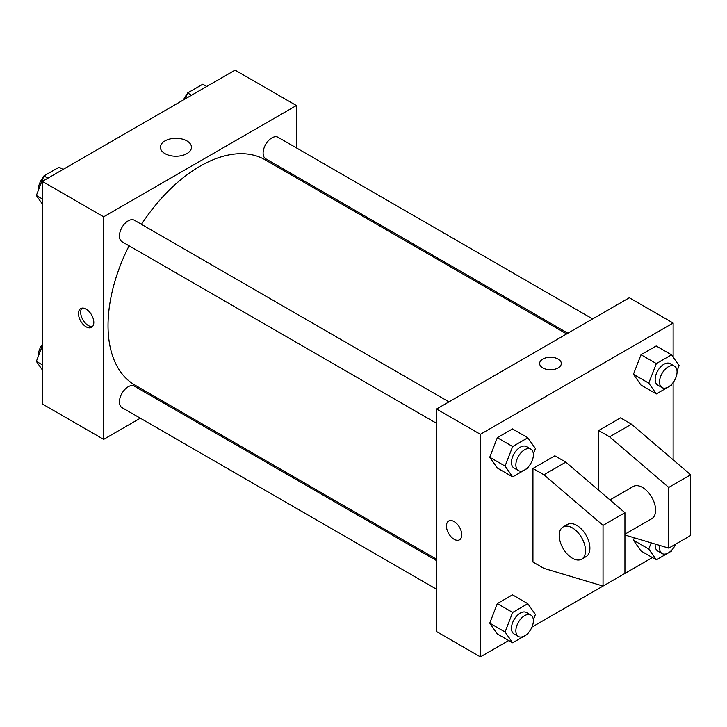 <?xml version="1.0" encoding="UTF-8"?>
<svg xmlns="http://www.w3.org/2000/svg" width="727" height="727" viewBox="0 0 727 727"><rect width="100%" height="100%" fill="white"/><g stroke="black" fill="none" stroke-linecap="round" stroke-linejoin="round"><path stroke-width="1.09" d="M140.329 418.198L103.652 439.372L42.33 403.967L42.33 181.405L235.066 70.119L296.398 105.533L296.398 147.872M166.301 403.203L165.111 403.894M129.079 245.799A130.097 75.108 120 0 0 108.032 325.56A130.097 75.108 120 0 0 134.977 385.119L436.573 559.245M566.669 333.911L265.073 159.786A130.097 75.108 120 0 0 141.465 224.334M296.398 176.488L296.398 177.87M103.652 439.372L103.652 216.81L296.398 105.533M592.65 318.917L278.059 137.285A12.386 7.152 120 0 0 268.517 140.611A12.386 7.152 120 0 0 263.11 153.079A12.386 7.152 120 0 0 265.673 158.75L567.869 333.22M436.573 560.626L134.377 386.155A12.386 7.152 120 0 0 124.835 389.472A12.386 7.152 120 0 0 119.428 401.94A12.386 7.152 120 0 0 121.991 407.62L436.573 589.243M436.573 423.332L121.991 241.7A12.386 7.152 -60 0 1 121.991 227.397A12.386 7.152 -60 0 1 134.377 220.245L448.968 401.867M103.652 216.81L42.33 181.405M164.947 153.606A15.54 8.969 180 0 1 160.394 147.263A15.54 8.969 180 0 1 175.934 138.294A15.54 8.969 180 0 1 191.474 147.263A15.54 8.969 180 0 1 181.877 155.551A15.54 8.969 180 0 1 164.947 153.606M93.801 322.406A10.841 6.261 60 0 1 91.547 327.368A10.841 6.261 60 0 1 80.706 321.107A10.841 6.261 60 0 1 80.706 308.584A10.841 6.261 60 0 1 89.067 311.492A10.841 6.261 60 0 1 93.801 322.406M92.538 326.532A10.841 6.261 60 0 1 82.914 319.835A10.841 6.261 60 0 1 81.924 308.148M508.718 640.523L480.383 656.881L436.573 631.59L436.573 409.019L629.318 297.743L673.129 323.033L673.129 357.111M652.401 557.564L531.946 627.11M673.129 382.566L673.129 459.791M558.136 367.926A10.841 6.261 180 0 1 546.322 369.28A10.841 6.261 180 0 1 539.634 363.5A10.841 6.261 180 0 1 550.475 357.239A10.841 6.261 180 0 1 561.317 363.5A10.841 6.261 180 0 1 558.136 367.926M480.383 656.881L480.383 434.31L436.573 409.019M480.383 434.31L673.129 323.033M561.317 363.5A10.841 6.261 0 0 0 550.475 357.239A10.841 6.261 0 0 0 539.634 363.5M448.677 521.032A10.841 6.261 -120 0 0 447.023 529.719A10.841 6.261 -120 0 0 454.102 539.27A10.841 6.261 60 0 1 447.014 529.719A10.841 6.261 60 0 1 448.677 521.032A10.841 6.261 60 0 1 459.519 527.293A10.841 6.261 60 0 1 459.519 539.807A10.841 6.261 60 0 1 454.102 539.27A10.841 6.261 -120 0 0 459.519 539.807M633.426 540.197L634.344 537.826L633.426 540.197L641.005 550.984L633.426 540.197L648.757 549.049L651.156 542.86M633.426 374.287L641.005 354.731L656.181 345.97L641.005 354.731L633.426 374.287L641.005 385.074L633.426 374.287L648.757 383.138L656.345 363.582L671.512 354.821L679.1 365.617L677.037 370.943M489.744 457.238L497.323 437.681L512.499 428.921L497.323 437.681L489.744 457.238L497.323 468.034L489.744 457.238L505.074 466.089L512.662 446.532L527.829 437.772L535.417 448.568L533.354 453.902M489.744 623.148L497.323 603.592L512.499 594.831L497.323 603.592L489.744 623.148L497.323 633.944L489.744 623.148L505.074 631.999L512.662 612.443L527.829 603.683L535.417 614.479L533.354 619.813M598.657 490.234L598.657 430.52L620.558 417.871L631.509 424.195L690.65 474.776L690.65 535.481L668.749 548.122L668.749 487.426L609.608 436.845L598.657 430.52M532.946 562.035L532.946 468.461L543.905 474.776L603.037 525.357L603.037 586.062L543.905 568.36L532.946 562.035M603.037 586.062L624.938 573.412L624.938 512.717L565.806 462.136L554.855 455.811L532.946 468.461M624.938 534.181L651.755 518.696A18.584 10.732 -120 0 0 651.755 497.232A18.584 10.732 -120 0 0 633.172 486.508L609.962 499.903M624.938 535.008L668.749 548.122M563.08 526.975L567.46 524.44A18.584 10.732 60 0 1 586.044 535.172A18.584 10.732 60 0 1 586.044 556.637L581.664 559.163A18.584 10.732 60 0 1 572.376 558.245A18.584 10.732 60 0 1 560.235 541.86A18.584 10.732 60 0 1 563.08 526.975A18.584 10.732 60 0 1 581.664 537.698A18.584 10.732 60 0 1 581.664 559.163M690.65 474.776L668.749 487.426M624.938 512.717L603.037 525.357M631.509 424.195L609.608 436.845M565.806 462.136L543.905 474.776M42.33 203.978L36.35 195.472L43.938 175.925L59.114 167.155L63.058 169.436M42.33 198.925L36.35 195.472M47.882 178.197L43.938 175.925M43.475 177.124A12.386 7.152 120 0 0 38.386 189.247A12.386 7.152 120 0 0 38.422 190.147M185.34 98.836L187.621 92.965L202.797 84.205L206.741 86.477M191.565 95.246L187.621 92.965M187.157 94.165A12.386 7.152 120 0 0 183.513 99.89M42.33 369.889L36.35 361.383L42.33 345.988M42.33 364.836L36.35 361.383M42.33 344.434A12.386 7.152 120 0 0 38.386 355.158A12.386 7.152 120 0 0 38.422 356.057M528.302 466.925L527.829 468.124L512.662 476.885L505.074 466.089M530.819 449.132L526.439 446.596A12.386 7.152 120 0 0 516.897 449.922A12.386 7.152 120 0 0 511.481 462.39A12.386 7.152 120 0 0 514.053 468.061L518.433 470.587A12.386 7.152 120 0 0 530.819 463.435A12.386 7.152 120 0 0 530.819 449.132A12.386 7.152 120 0 0 521.277 452.448A12.386 7.152 120 0 0 515.861 464.916A12.386 7.152 120 0 0 518.433 470.587M512.662 476.885L497.323 468.034M512.662 446.532L497.323 437.681M527.829 437.772L512.499 428.921M671.984 383.965L671.512 385.165L656.345 393.925L648.757 383.138M674.502 366.172L670.121 363.645A12.386 7.152 120 0 0 660.579 366.962A12.386 7.152 120 0 0 655.163 379.43A12.386 7.152 120 0 0 657.735 385.101L662.115 387.636A12.386 7.152 120 0 0 674.502 380.475A12.386 7.152 120 0 0 674.502 366.172A12.386 7.152 120 0 0 664.96 369.489A12.386 7.152 120 0 0 659.543 381.957A12.386 7.152 120 0 0 662.115 387.636M656.345 393.925L641.005 385.074M656.345 363.582L641.005 354.731M671.512 354.821L656.181 345.97M528.302 632.835L527.829 634.035L512.662 642.795L505.074 631.999M530.819 615.042L526.439 612.507A12.386 7.152 120 0 0 516.897 615.833A12.386 7.152 120 0 0 511.481 628.301A12.386 7.152 120 0 0 514.053 633.971L518.433 636.498A12.386 7.152 120 0 0 530.819 629.346A12.386 7.152 120 0 0 530.819 615.042A12.386 7.152 120 0 0 521.277 618.359A12.386 7.152 120 0 0 515.861 630.827A12.386 7.152 120 0 0 518.433 636.498M512.662 642.795L497.323 633.944M512.662 612.443L497.323 603.592M527.829 603.683L512.499 594.831M671.984 549.876L671.512 551.075L656.345 559.845L648.757 549.049M655.236 544.078A12.386 7.152 120 0 0 655.163 545.341A12.386 7.152 120 0 0 657.735 551.011L662.115 553.547A12.386 7.152 120 0 0 675.628 544.15M656.345 559.845L641.005 550.984M659.78 545.441A12.386 7.152 120 0 0 659.543 547.876A12.386 7.152 120 0 0 662.115 553.547"/></g></svg>
